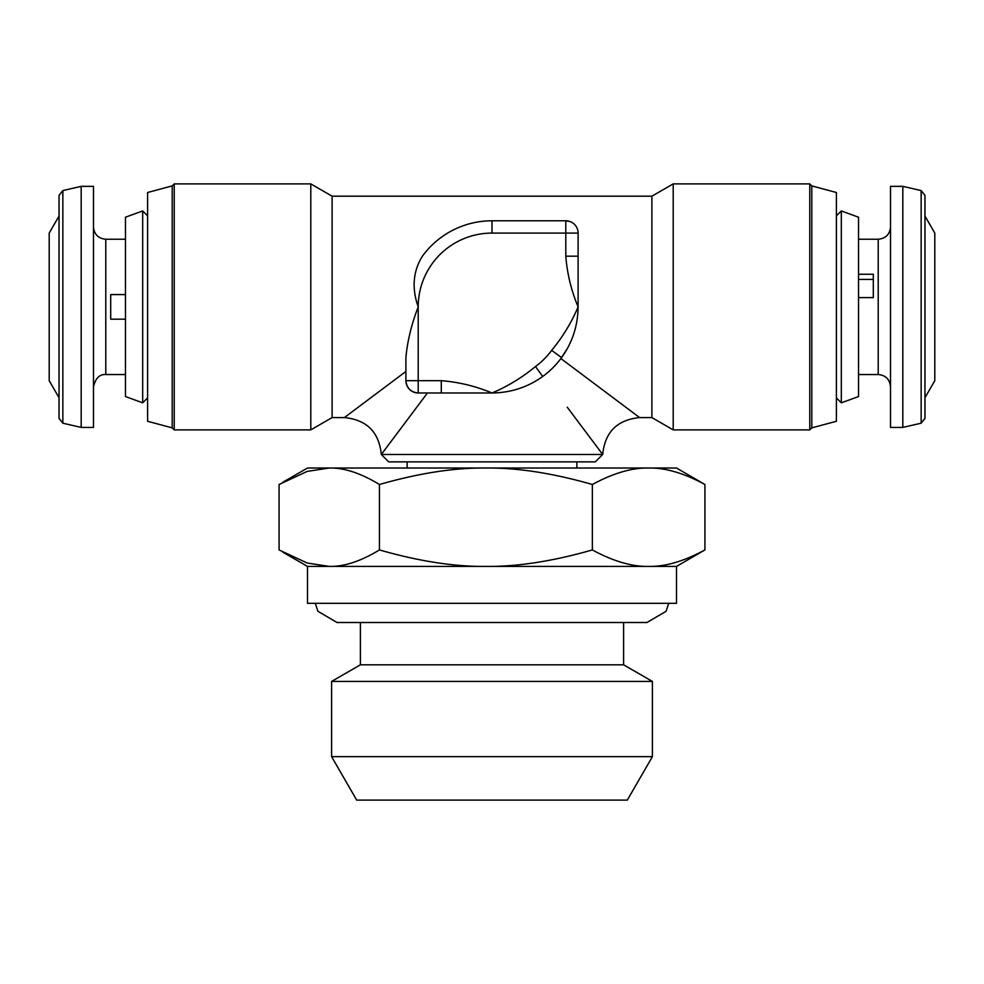<?xml version="1.0" encoding="UTF-8"?>
<svg xmlns="http://www.w3.org/2000/svg" width="984" height="984" viewBox="0 0 984 984"><rect width="100%" height="100%" fill="white"/><g stroke="black" fill="none" stroke-linecap="round" stroke-linejoin="round"><path stroke-width="1.48" d="M676.5 566.415L307.5 566.415L307.5 603.315L676.5 603.315L676.5 566.415L704.925 549.933C684.101 561.237 665.332 566.735 648.64 566.415C631.949 566.735 613.18 561.237 592.356 549.933C552.959 561.237 517.473 566.735 485.887 566.415C454.313 566.735 418.827 561.237 379.43 549.933C360.857 561.237 344.129 566.735 329.246 566.415L307.156 563.02L279.075 549.933L279.075 484.497L307.156 471.41L329.246 468.015C344.129 467.695 360.857 473.193 379.43 484.497C418.827 473.193 454.313 467.695 485.887 468.015C517.473 467.695 552.959 473.193 592.356 484.497C613.18 473.193 631.949 467.695 648.64 468.015C665.332 467.695 684.101 473.193 704.925 484.497L676.5 468.015L307.5 468.015L282.838 482.246M487.523 800.115L356.7 800.115L331.608 756.659L652.392 756.659L627.3 800.115L487.523 800.115M623.61 622.503L623.61 664.815L652.392 681.432L331.608 681.432L331.608 756.659M623.61 664.815L360.39 664.815L331.608 681.432M62.853 190.576L62.853 423.194L59.04 418.397L59.04 195.373L62.853 190.576L81.18 186.345L81.18 427.425L93.48 427.425L93.48 186.345L81.18 186.345M59.04 397.733L49.2 380.685L49.2 233.085L59.04 216.037M125.46 319.185L110.7 319.185L110.7 294.585L125.46 294.585M873.3 279.407L858.54 279.407M858.54 274.253L873.3 274.253L873.3 297.599L858.54 297.599M934.8 233.085L934.8 380.685L924.96 397.733L924.96 418.397L924.96 195.373L924.96 216.037L934.8 233.085M890.52 268.915L890.52 427.425L902.82 427.425L902.82 186.345L890.52 186.345L890.52 268.915M858.54 396.552L858.54 217.218L841.32 210.945L841.32 402.825L858.54 396.552M125.46 217.218L125.46 396.552L142.68 402.825L142.68 210.945L125.46 217.218M811.8 427.868L811.8 185.902L809.783 183.885L809.783 429.885L811.8 427.868L836.4 421.275L836.4 192.495L811.8 185.902M172.2 185.902L147.6 192.495L147.6 421.275L172.2 427.868L172.2 185.902L174.217 183.885L174.217 429.885L310.796 429.885L310.796 183.885L174.217 183.885M567.337 348.557L560.88 358.545L639.6 417.585C617.214 419.799 604.914 432.099 602.7 454.485L595.32 461.865L388.68 461.865L381.3 454.485L602.7 454.485L567.214 407.179M310.796 429.885L332.1 417.585L332.1 196.185L651.9 196.185L651.9 417.585L673.204 429.885L809.783 429.885M651.9 196.185L673.204 183.885L673.204 429.885M565.8 256.172L565.8 233.085L492 233.085A73.8 73.8 0 0 0 418.2 306.885C411.472 324.363 407.376 341.276 405.9 357.598C407.376 341.276 411.472 324.363 418.2 306.885C411.632 288.14 413.034 271.24 422.419 256.172A86.1 86.1 0 0 1 492 220.785L565.8 220.785A12.3 12.3 0 0 1 578.1 233.085L578.1 306.885C571.286 290.6 567.178 273.687 565.8 256.172L578.1 256.172M380.82 390.267L361.054 405.088M332.1 417.585L344.4 417.585L405.9 371.46L405.9 380.685L405.9 371.46M570.314 221.646L565.8 220.785A12.3 12.3 0 0 1 578.1 233.085L565.8 233.085L565.8 220.785M561.286 358.004L561.581 357.598C572.393 342.518 577.903 325.606 578.1 306.885C571.458 322.629 562.627 337.118 551.643 350.353L561.581 357.598A86.1 86.1 0 0 1 542.713 376.466L543.119 376.171M393.797 437.831L408.618 418.065M673.204 183.885L809.783 183.885M418.2 306.885L418.2 380.685L405.9 380.685A12.3 12.3 0 0 0 418.2 392.985A12.3 12.3 0 0 1 405.9 380.685C406.687 388.102 410.783 392.198 418.2 392.985L441.287 392.985L441.287 380.685C458.802 382.063 475.702 386.171 492 392.985L418.2 392.985L427.425 392.985L381.3 454.485C379.086 432.099 366.786 419.799 344.4 417.585M535.468 366.528C522.233 377.524 507.744 386.343 492 392.985C510.819 392.764 527.719 387.253 542.713 376.466L535.468 366.528A73.8 73.8 0 0 0 551.643 350.353M405.9 380.685L405.9 357.598M592.356 549.933L592.356 484.497M704.925 549.933L704.925 484.497M379.43 549.933L379.43 484.497M125.46 374.535L105.78 374.535L105.78 239.235C98.314 238.509 94.206 234.401 93.48 226.935M858.54 239.235L878.22 239.235L878.22 374.535C885.625 375.199 889.721 379.295 890.52 386.835M902.82 186.345L921.147 190.576L921.147 423.194L902.82 427.425M422.419 256.172A86.1 86.1 0 0 1 492 220.785L492 233.085M561.581 357.598A86.1 86.1 0 0 1 542.713 376.466M418.2 392.985L418.2 380.685L441.287 380.685M315.298 603.315L317.906 611.273L337.02 622.503L646.98 622.503L666.094 611.273L668.702 603.315M360.39 664.815L360.39 622.503L337.02 622.503M407.13 461.865L407.13 468.015M576.87 461.865L576.87 468.015M652.392 681.432L652.392 756.659M125.46 239.235L105.78 239.235M105.78 374.535C99.605 374.092 95.497 378.2 93.48 386.835M62.853 423.194L81.18 427.425M858.54 374.535L878.22 374.535M878.22 239.235C885.686 238.509 889.794 234.401 890.52 226.935M921.147 190.576L924.96 195.373M921.147 423.194L924.96 418.397M836.4 397.905L841.32 402.825M836.4 215.865L841.32 210.945M147.6 215.865L142.68 210.945M147.6 397.905L142.68 402.825M172.2 427.868L174.217 429.885M332.1 196.185L310.796 183.885M639.6 417.585L651.9 417.585M307.5 566.415L282.838 552.184"/></g></svg>
